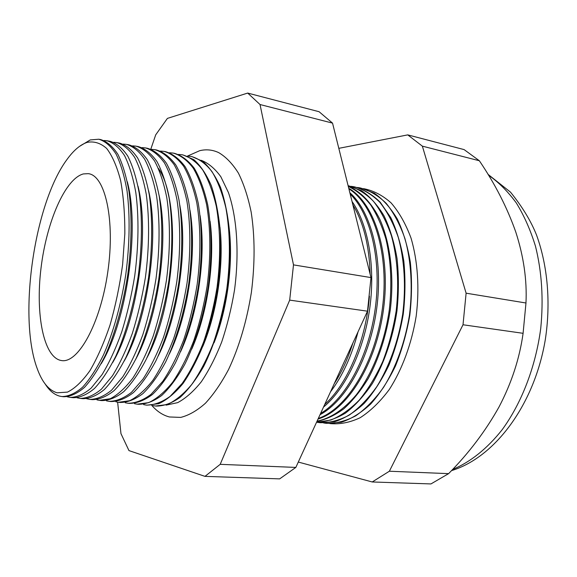 <?xml version="1.0" encoding="UTF-8"?>
<svg xmlns="http://www.w3.org/2000/svg" width="577" height="577" viewBox="0 0 577 577"><rect width="100%" height="100%" fill="white"/><g stroke="black" fill="none" stroke-linecap="round" stroke-linejoin="round"><path stroke-width="0.87" d="M166.111 405.126L177.644 402.645C185.606 398.44 193.468 391.516 201.229 381.88C208.766 370.759 215.582 357.48 221.676 342.046C227.194 325.652 231.471 308.306 234.514 290.015C239.441 253.202 236.988 217.284 228.405 192.494L220.84 176.735C214.904 168.571 208.369 163.096 201.243 160.312M151.672 405.256C156.93 411.358 162.851 415.26 169.422 416.969L180.724 417.402C188.845 415.368 197.06 410.665 205.369 403.294C213.584 394.408 221.323 383.121 228.6 369.439C239.145 346.928 246.74 321.259 251.377 292.431C255.034 263.465 254.969 236.7 251.175 212.127C248.045 196.952 243.782 183.948 238.402 173.107C232.502 163.702 225.946 156.879 218.726 152.638C212.574 149.76 206.234 149.111 199.707 150.691L187.467 156.1M67.199 396.781L70.142 397.387C76.856 397.344 83.867 394.242 91.173 388.09L102.05 374.646C109.168 362.904 115.717 348.717 121.689 332.078C127.156 314.342 131.513 295.554 134.751 275.698C138.675 245.78 138.999 216.736 135.826 192.624C133.121 177.608 129.356 165.26 124.545 155.581C119.259 147.625 113.402 142.678 106.976 140.745L103.975 140.5M76.965 397.762L80.023 398.39C86.86 398.361 93.993 395.281 101.415 389.165L112.45 375.793C119.663 364.101 126.284 349.972 132.321 333.398C137.831 315.734 142.202 297.011 145.44 277.227C149.342 247.418 149.58 218.459 146.277 194.413C143.478 179.433 139.605 167.106 134.672 157.427C129.27 149.472 123.283 144.517 116.734 142.562L113.626 142.31M86.637 398.729L89.796 399.378C96.756 399.363 104.004 396.312 111.549 390.232L122.735 376.918C130.041 365.284 136.742 351.213 142.829 334.71C148.383 317.112 152.775 298.46 156.006 278.749C159.887 249.04 160.045 220.169 156.612 196.18C153.72 181.228 149.746 168.924 144.697 159.259C139.165 151.304 133.071 146.334 126.392 144.365L123.175 144.099M87.149 142.368C80.304 144.683 73.604 150.366 67.033 159.44C34.202 203.486 17.952 316.708 37.072 368.22C42.006 382.082 48.677 390.268 57.094 392.793L67.48 392.115C74.866 388.48 82.323 381.361 89.853 370.766C97.239 358.238 103.961 342.99 110.034 325.002C115.515 305.846 119.706 285.716 122.612 264.619L124.834 233.721C124.884 213.872 123.478 196.144 120.615 180.522C117.001 166.58 112.356 155.898 106.687 148.477C100.6 143.067 94.087 141.026 87.149 142.368M79.374 146.471L90.243 139.93L98.797 139.223C105.122 141.134 110.871 146.075 116.056 154.03C120.773 163.724 124.444 176.086 127.07 191.131C130.128 215.286 129.731 244.41 125.793 274.407C121.134 304.31 113.33 332.366 103.593 354.689C96.842 368.386 89.846 379.219 82.598 387.189C75.385 393.37 68.475 396.493 61.869 396.55L59.546 396.111C54.123 394.581 49.362 390.593 45.266 384.138M60.974 360.466L61.386 360.531C78.01 363.878 100.456 323.747 107.805 271.832C115.35 219.938 105.101 175.119 88.202 173.655L83.355 173.929C65.006 178.791 46.506 222.325 41.032 268.024C35.363 313.715 43.412 357.012 60.974 360.466M107.495 140.846L110.135 141.336C116.604 143.269 122.497 148.224 127.82 156.179C132.674 165.859 136.475 178.199 139.208 193.201C142.425 217.291 142.13 246.314 138.213 276.195C133.568 305.969 125.692 333.903 115.833 356.11C108.981 369.742 101.869 380.517 94.491 388.444C87.141 394.581 80.095 397.668 73.344 397.712L70.668 397.438M117.261 142.663L119.569 143.096C126.161 145.051 132.176 150.006 137.622 157.968C142.584 167.64 146.486 179.959 149.313 194.932C152.66 218.964 152.443 247.894 148.541 277.674C143.911 307.353 135.977 335.172 126.01 357.3C119.086 370.867 111.88 381.599 104.394 389.482C96.936 395.584 89.767 398.657 82.893 398.678L80.556 398.44M126.926 144.466L128.916 144.834C135.624 146.81 141.754 151.78 147.315 159.735C152.393 169.4 156.389 181.705 159.31 196.642C162.779 220.616 162.642 249.459 158.769 279.145C154.138 308.717 146.161 336.434 136.085 358.468C129.082 371.985 121.783 382.666 114.196 390.506C106.622 396.579 99.338 399.623 92.349 399.637L90.337 399.435M96.965 399.897L99.468 400.359L110.243 398.729C117.795 394.848 125.346 387.953 132.912 378.036C140.312 366.453 147.077 352.439 153.222 336.002C158.819 318.475 163.233 299.889 166.457 280.249C170.316 250.642 170.395 221.864 166.832 197.925C163.846 183.01 159.771 170.727 154.607 161.07C148.967 153.107 142.743 148.138 135.948 146.14L132.631 145.866M136.497 146.248L138.163 146.558C144.986 148.556 151.232 153.532 156.908 161.488C162.094 171.145 166.198 183.421 169.205 198.329C172.797 222.253 172.732 251.009 168.881 280.595C164.257 310.065 156.23 337.682 146.053 359.63C138.978 373.088 131.585 383.719 123.889 391.531C116.215 397.567 108.815 400.589 101.703 400.582L100.016 400.416M106.493 400.864L109.039 401.325C116.237 401.34 123.723 398.339 131.484 392.324L142.981 379.139C150.467 367.607 157.305 353.651 163.5 337.278C169.14 319.824 173.569 301.302 176.8 281.727C180.637 252.228 180.637 223.53 176.944 199.656C173.872 184.77 169.696 172.509 164.416 162.858C158.661 154.903 152.321 149.919 145.404 147.907L141.985 147.611M145.959 148.008L147.315 148.26C154.254 150.28 160.615 155.263 166.4 163.219C171.701 172.869 175.891 185.13 178.993 200.003C182.7 223.869 182.721 252.546 178.884 282.03C174.276 311.4 166.19 338.915 155.92 360.776C148.765 374.177 141.286 384.765 133.489 392.533C125.707 398.541 118.198 401.542 110.972 401.52L109.601 401.383M115.919 401.823L118.509 402.284L129.637 400.705C137.413 396.882 145.18 390.059 152.934 380.236C160.507 368.753 167.417 354.855 173.67 338.548C179.346 321.151 183.796 302.701 187.02 283.199C190.836 253.793 190.756 225.181 186.948 201.366C183.782 186.515 179.505 174.268 174.124 164.625C168.246 156.67 161.798 151.679 154.766 149.645L151.246 149.349M155.328 149.753L156.381 149.948C163.428 151.982 169.905 156.98 175.797 164.935C181.2 174.571 185.491 186.818 188.672 201.661C192.509 225.47 192.595 254.06 188.78 283.451C184.178 312.727 176.05 340.142 165.678 361.909C158.451 375.259 150.885 385.804 142.988 393.536C135.097 399.508 127.481 402.479 120.139 402.45L119.078 402.342M125.252 402.768L127.885 403.236C135.321 403.28 143.024 400.323 151.001 394.372L162.786 381.31C170.446 369.879 177.427 356.045 183.724 339.795C189.444 322.471 193.915 304.086 197.132 284.649C200.926 255.344 200.774 226.819 196.844 203.054C193.591 188.239 189.213 176.014 183.724 166.378C177.738 158.43 171.174 153.424 164.027 151.376L160.406 151.059M164.604 151.477L165.354 151.621C172.516 153.677 179.094 158.675 185.094 166.63C190.605 176.259 194.99 188.484 198.257 203.299C202.202 227.049 202.368 255.561 198.575 284.858C193.98 314.032 185.801 341.346 175.336 363.034C168.03 376.327 160.384 386.828 152.393 394.517C144.394 400.467 136.677 403.417 129.219 403.373L128.462 403.294M134.491 403.705L137.16 404.174L148.628 402.645C156.627 398.873 164.596 392.122 172.537 382.385C180.276 370.997 187.323 357.213 193.67 341.036C199.433 323.776 203.919 305.457 207.136 286.084C210.908 256.873 210.677 228.434 206.631 204.727C203.292 189.941 198.82 177.738 193.223 168.116C187.128 160.161 180.457 155.148 173.194 153.078L169.479 152.754M173.778 153.186L174.232 153.273C181.51 155.35 188.196 160.356 194.305 168.311C199.909 177.932 204.395 190.136 207.742 204.922C211.802 228.622 212.04 257.046 208.268 286.25C203.681 315.33 195.452 342.543 184.892 364.145C177.521 377.387 169.789 387.838 161.697 395.497C153.605 401.412 145.772 404.34 138.213 404.282L137.752 404.232M143.63 404.628L146.342 405.104C154.001 405.177 161.928 402.263 170.114 396.377L182.181 383.438C189.999 372.107 197.11 358.382 203.515 342.255C209.307 325.06 213.815 306.813 217.024 287.505C220.782 258.395 220.479 230.035 216.317 206.386C212.891 191.629 208.326 179.447 202.628 169.826C196.425 161.877 189.638 156.857 182.267 154.773L178.466 154.434M182.866 154.881L193.785 159.627C200.515 165.505 206.378 174.218 211.362 185.78C215.697 198.856 218.661 214.024 220.277 231.29C221.005 249.423 220.205 268.197 217.854 287.62C214.644 306.928 210.136 325.168 204.337 342.363C197.933 358.476 190.814 372.201 182.988 383.532C174.946 393.218 166.876 399.94 158.762 403.684L146.94 405.169M152.681 405.544L155.437 406.028L167.229 404.549C175.437 400.827 183.601 394.141 191.723 384.491C199.628 373.204 206.804 359.529 213.252 343.466C219.087 326.337 223.609 308.154 226.811 288.911C230.555 259.895 230.173 231.615 225.895 208.023C222.39 193.302 217.738 181.135 211.932 171.528C205.621 163.579 198.733 158.552 191.254 156.446L187.352 156.093M191.795 156.547L202.693 161.3C209.523 167.193 215.473 175.913 220.551 187.46C224.958 200.515 227.994 215.647 229.668 232.856C230.447 250.923 229.675 269.632 227.345 288.983C222.772 317.855 214.471 344.858 203.731 366.287C196.23 379.428 188.347 389.792 180.074 397.387C171.787 403.244 163.76 406.143 155.985 406.085M334.227 383.727C341.743 372.071 347.974 358.476 352.944 342.933M358.05 331.789C351.674 356.059 342.493 376.074 330.506 391.833M324.707 404.484C347.368 384.232 365.933 340.762 369.439 296.189M370.146 274.219C369.273 245.528 363.524 222.433 352.9 204.943M352.057 201.539C368.119 224.323 375.591 266.055 369.742 308.356C363.863 350.65 345.262 389.114 323.509 407.088M320.581 413.471C345.818 398.707 368.869 356.247 375.295 308.241C381.765 260.241 370.672 214.017 350.189 194.045M349.857 192.696C371.343 211.838 383.352 259.023 376.723 308.327C370.16 357.632 346.005 400.914 320.011 414.712M318.295 418.448C346.878 408.804 375.266 362.926 382.349 308.875C389.576 254.839 374.019 204.381 348.897 188.859M348.753 188.29C374.588 202.989 390.896 254.046 383.546 309.02C376.348 364.008 347.08 410.334 318.028 419.046M317.069 421.131C330.599 418.412 343.661 409.663 356.24 394.884C372.316 373.975 384.534 343.019 389.302 309.813C392.129 284.389 391.018 260.876 385.963 239.267C381.988 225.895 376.86 214.399 370.585 204.777C363.798 196.389 356.362 190.266 348.284 186.407M348.241 186.212C360.618 191.362 371.653 202.715 379.976 219.613C390.377 243.357 394.336 276.296 390.283 309.957C386.352 335.554 379.01 358.404 368.249 378.49C360.748 390.716 352.612 400.806 343.842 408.768C334.898 415.368 325.94 419.566 316.961 421.369M316.557 422.241L330.809 420.056C340.531 416.096 349.994 409.454 359.211 400.142C368.068 389.367 375.923 376.478 382.767 361.476C388.833 345.529 393.305 328.666 396.183 310.873C399.234 284.064 397.517 257.897 391.444 235.834C386.677 222.015 380.647 210.461 373.362 201.171C365.544 193.367 357.127 188.196 348.097 185.657L361.462 190.677C369.944 196.526 377.481 204.943 384.08 215.942C389.951 228.304 394.279 242.535 397.063 258.647C398.844 275.517 398.801 292.972 396.947 311.003C392.879 337.906 384.268 363.157 372.439 383.38C364.073 395.822 355.071 405.739 345.443 413.125C335.691 418.924 326.055 421.982 316.535 422.285M317.292 422.314L319.766 422.667C329.373 422.97 339.161 420.474 349.121 415.173C358.988 408.235 368.256 398.671 376.918 386.482C389.208 366.554 398.281 341.303 402.696 314.148C406.093 286.856 404.491 260.068 398.303 237.493C393.413 223.357 387.21 211.571 379.695 202.138C371.624 194.247 362.933 189.097 353.629 186.688L351.155 186.335M354.256 186.804C363.56 189.242 372.237 194.406 380.301 202.311L390.845 217.731C396.767 230.338 401.094 244.836 403.828 261.215C405.508 278.359 405.314 296.03 403.251 314.227C400.113 332.28 395.332 349.287 388.898 365.263C381.664 380.214 373.442 392.908 364.21 403.345C354.639 412.238 344.873 418.332 334.905 421.643L320.401 422.732M323.589 422.948L326.128 423.316C335.807 423.626 345.652 421.145 355.677 415.866C365.602 408.949 374.913 399.414 383.618 387.261C395.966 367.39 405.061 342.204 409.468 315.121C412.851 287.894 411.206 261.165 404.953 238.626C400.012 224.511 393.759 212.747 386.179 203.32C378.043 195.43 369.294 190.28 359.918 187.857L357.379 187.496M326.676 423.367L341.259 422.263C351.278 418.952 361.094 412.865 370.701 403.994C379.962 393.586 388.213 380.935 395.461 366.034C401.902 350.109 406.691 333.16 409.821 315.172C411.877 297.032 412.05 279.412 410.341 262.326C407.578 245.99 403.222 231.521 397.257 218.935C390.535 207.72 382.832 199.115 374.148 193.122L360.459 187.958M407.751 134.881L464.11 149.602L479.35 160.752L422.364 146.147L407.751 134.881L338.807 148.339M298.295 462.062L372.223 481.968L389.367 471.229L463.014 324.764L466.115 293.188L525.972 302.997C527.082 280.206 523.692 256.563 515.795 232.077C507.241 207.756 495.088 183.984 479.35 160.752M466.115 293.188L422.364 146.147M463.014 324.764L523.094 333.311L525.972 302.997M389.367 471.229L448.596 473.645C468.755 453.27 485.567 431.041 499.018 406.958C511.575 383.027 519.596 358.476 523.094 333.311M372.223 481.968L430.947 483.93L448.596 473.645M117.636 402.169L120.961 433.637L128.967 450.601L204.979 476.371L220.198 464.334L289.69 300.119L293.491 264.879L260.025 104.531L247.699 93.07L167.409 118.393L155.703 134.852L150.806 149.183M99.309 139.317L100.6 139.562C106.94 141.473 112.717 146.414 117.924 154.376C122.663 164.063 126.349 176.425 128.996 191.456C132.083 215.603 131.7 244.713 127.762 274.695C123.11 304.577 115.292 332.612 105.533 354.913C98.768 368.602 91.75 379.428 84.48 387.391C77.246 393.564 70.315 396.68 63.694 396.731L62.388 396.601M247.699 93.07L319.095 111.722L332.532 123.117L370.982 277.587L367.506 311.183L295.835 467.42L279.665 478.874L204.979 476.371M329.835 423.576C339.723 424.535 349.85 422.573 360.221 417.69C370.506 411.084 380.193 401.693 389.273 389.518C402.155 369.511 411.653 343.82 416.19 316.088C419.638 288.197 417.748 260.869 411.012 238.049C405.718 223.811 399.06 212.076 391.047 202.844C382.479 195.235 373.312 190.504 363.553 188.65M220.198 464.334L295.835 467.42M289.69 300.119L367.506 311.183M293.491 264.879L370.982 277.587M260.025 104.531L332.532 123.117M214.017 342.882C226.682 310.729 232.827 267.937 229.711 233.512M202.888 346.214C217.233 311.991 224.107 264.064 219.967 227.187M191.744 349.135C207.67 313.188 215.271 260.227 210.093 221.243M180.572 351.725C197.99 314.342 206.306 256.397 200.104 215.625M169.371 354.033C188.196 315.468 197.219 252.56 190.006 210.259M158.134 356.11C178.271 316.571 188.015 248.709 179.808 205.109M146.854 357.971C175.653 305.009 181.214 200.774 158.473 168.455M135.516 359.651C158.048 318.756 169.22 240.926 159.093 195.343M124.127 361.166C147.741 319.846 159.634 236.981 148.592 190.691M112.688 362.536C137.297 320.927 149.919 233.007 137.997 186.155M101.184 363.762C126.716 322.024 140.067 228.982 127.308 181.741M452.541 469.498C470.096 462.227 487.176 448.747 502.214 429.641C521.68 402.926 535.665 366.727 540.728 328.457C543.621 299.275 541.868 271.839 535.463 246.163C530.472 229.992 524.089 215.589 516.314 202.953C507.897 191.492 498.622 182.217 488.481 175.134M61.386 360.531L61.811 360.582M88.202 173.655L88.627 173.72M451.452 470.644C495.434 457.287 534.655 403.893 545.323 339.528C550.905 303.012 547.732 265.918 536.603 235.221C531.049 221.171 522.351 206.811 510.501 192.141L487.976 174.304"/></g></svg>
